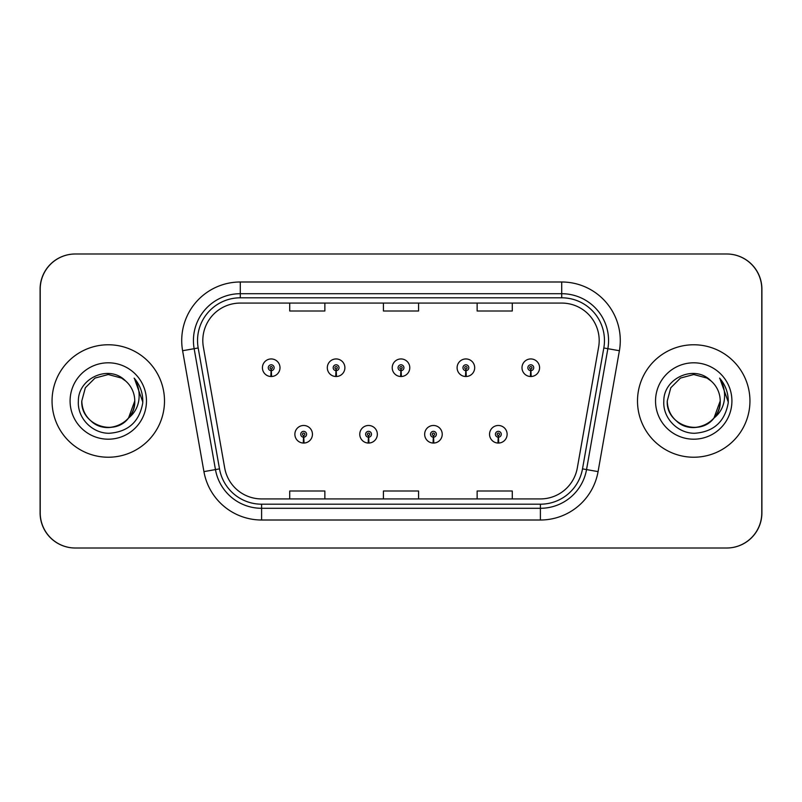<?xml version="1.0" encoding="UTF-8"?>
<svg xmlns="http://www.w3.org/2000/svg" width="802" height="802" viewBox="0 0 802 802"><rect width="100%" height="100%" fill="white"/><g stroke="black" fill="none" stroke-linecap="round" stroke-linejoin="round"><path stroke-width="1.2" d="M368.429 437.19L368.168 443.045A8.782 8.782 0 0 0 368.94 443.045L368.679 437.19A2.927 2.927 0 0 0 371.486 434.263A2.927 2.927 0 0 0 368.549 431.336A2.927 2.927 0 0 0 365.622 434.263A2.927 2.927 0 0 0 368.429 437.19L368.499 435.436A1.173 1.173 0 0 1 367.386 434.263A1.173 1.173 0 0 1 368.549 433.1A1.173 1.173 0 0 1 369.722 434.263A1.173 1.173 0 0 1 368.599 435.436L368.679 437.19M433.321 437.19L433.06 443.045A8.782 8.782 0 0 0 433.832 443.045L433.571 437.19A2.927 2.927 0 0 0 436.378 434.263A2.927 2.927 0 0 0 433.451 431.336A2.927 2.927 0 0 0 430.514 434.263A2.927 2.927 0 0 0 433.321 437.19L433.401 435.436A1.173 1.173 0 0 1 432.278 434.263A1.173 1.173 0 0 1 433.451 433.1A1.173 1.173 0 0 1 434.614 434.263A1.173 1.173 0 0 1 433.501 435.436L433.571 437.19M498.212 437.19L497.962 443.045A8.782 8.782 0 0 0 498.724 443.045L498.473 437.19A2.927 2.927 0 0 0 501.27 434.263A2.927 2.927 0 0 0 498.343 431.336A2.927 2.927 0 0 0 495.415 434.263A2.927 2.927 0 0 0 498.212 437.19L498.293 435.436A1.173 1.173 0 0 1 497.17 434.263A1.173 1.173 0 0 1 498.343 433.1A1.173 1.173 0 0 1 499.516 434.263A1.173 1.173 0 0 1 498.393 435.436L498.473 437.19M303.527 437.19L303.276 443.045A8.782 8.782 0 0 0 304.038 443.045L303.788 437.19A2.927 2.927 0 0 0 306.585 434.263A2.927 2.927 0 0 0 303.657 431.336A2.927 2.927 0 0 0 300.73 434.263A2.927 2.927 0 0 0 303.527 437.19L303.607 435.436A1.173 1.173 0 0 1 302.484 434.263A1.173 1.173 0 0 1 303.657 433.1A1.173 1.173 0 0 1 304.83 434.263A1.173 1.173 0 0 1 303.707 435.436L303.788 437.19M335.978 370.654L335.727 376.509A8.782 8.782 0 0 0 336.489 376.509L336.238 370.654A2.927 2.927 0 0 0 339.035 367.737A2.927 2.927 0 0 0 336.108 364.8A2.927 2.927 0 0 0 333.181 367.737A2.927 2.927 0 0 0 335.978 370.654L336.058 368.9A1.173 1.173 0 0 1 334.935 367.737A1.173 1.173 0 0 1 336.108 366.564A1.173 1.173 0 0 1 337.281 367.737A1.173 1.173 0 0 1 336.158 368.9L336.238 370.654M400.87 370.654L400.619 376.509A8.782 8.782 0 0 0 401.381 376.509L401.13 370.654A2.927 2.927 0 0 0 403.927 367.737A2.927 2.927 0 0 0 401 364.8A2.927 2.927 0 0 0 398.073 367.737A2.927 2.927 0 0 0 400.87 370.654L400.95 368.9A1.173 1.173 0 0 1 399.827 367.737A1.173 1.173 0 0 1 401 366.564A1.173 1.173 0 0 1 402.173 367.737A1.173 1.173 0 0 1 401.05 368.9L401.13 370.654M465.762 370.654L465.511 376.509A8.782 8.782 0 0 0 466.273 376.509L466.022 370.654A2.927 2.927 0 0 0 468.819 367.737A2.927 2.927 0 0 0 465.892 364.8A2.927 2.927 0 0 0 462.965 367.737A2.927 2.927 0 0 0 465.762 370.654L465.842 368.9A1.173 1.173 0 0 1 464.719 367.737A1.173 1.173 0 0 1 465.892 366.564A1.173 1.173 0 0 1 467.065 367.737A1.173 1.173 0 0 1 465.942 368.9L466.022 370.654M530.663 370.654L530.403 376.509A8.782 8.782 0 0 0 531.175 376.509L530.914 370.654A2.927 2.927 0 0 0 533.721 367.737A2.927 2.927 0 0 0 530.784 364.8A2.927 2.927 0 0 0 527.856 367.737A2.927 2.927 0 0 0 530.663 370.654L530.734 368.9A1.173 1.173 0 0 1 529.621 367.737A1.173 1.173 0 0 1 530.784 366.564A1.173 1.173 0 0 1 531.957 367.737A1.173 1.173 0 0 1 530.844 368.9L530.914 370.654M271.086 370.654L270.825 376.509A8.782 8.782 0 0 0 271.597 376.509L271.337 370.654A2.927 2.927 0 0 0 274.144 367.737A2.927 2.927 0 0 0 271.216 364.8A2.927 2.927 0 0 0 268.279 367.737A2.927 2.927 0 0 0 271.086 370.654L271.156 368.9A1.173 1.173 0 0 1 270.043 367.737A1.173 1.173 0 0 1 271.216 366.564A1.173 1.173 0 0 1 272.379 367.737A1.173 1.173 0 0 1 271.266 368.9L271.337 370.654M574.483 548.007L726.762 548.007A35.138 35.138 0 0 0 761.9 512.869L761.9 289.131A35.138 35.138 0 0 0 726.762 253.993L574.483 253.993M227.517 253.993L75.238 253.993A35.138 35.138 0 0 0 40.1 289.131L40.1 512.869A35.138 35.138 0 0 0 75.238 548.007L227.517 548.007M52.05 401A56.23 56.23 0 0 0 108.27 457.23A56.23 56.23 0 0 0 164.5 401A56.23 56.23 0 0 0 108.27 344.77A56.23 56.23 0 0 0 52.05 401A56.23 56.23 0 0 0 108.27 457.23A56.23 56.23 0 0 0 164.5 401A56.23 56.23 0 0 0 108.27 344.77A56.23 56.23 0 0 0 52.05 401M637.5 401A56.23 56.23 0 0 0 693.73 457.23A56.23 56.23 0 0 0 749.95 401A56.23 56.23 0 0 0 693.73 344.77A56.23 56.23 0 0 0 637.5 401A56.23 56.23 0 0 0 693.73 457.23A56.23 56.23 0 0 0 749.95 401A56.23 56.23 0 0 0 693.73 344.77A56.23 56.23 0 0 0 637.5 401M202.806 340.559A37.483 37.483 0 0 1 240.289 303.076L561.711 303.076A37.483 37.483 0 0 1 598.623 347.065L577.31 467.947A37.483 37.483 0 0 1 540.398 498.924L261.602 498.924A37.483 37.483 0 0 1 224.69 467.947L203.377 347.065A37.483 37.483 0 0 1 202.806 340.559M197.533 340.559A42.757 42.757 0 0 0 198.184 347.978L219.497 468.869A42.757 42.757 0 0 0 261.602 504.197L540.398 504.197A42.757 42.757 0 0 0 582.503 468.869L603.816 347.978A42.757 42.757 0 0 0 561.711 297.803L240.289 297.803A42.757 42.757 0 0 0 197.533 340.559M182.605 350.725A58.566 58.566 0 0 1 240.289 281.993L561.711 281.993A58.566 58.566 0 0 1 619.395 350.725L598.071 471.616A58.566 58.566 0 0 1 540.398 520.007L261.602 520.007A58.566 58.566 0 0 1 203.929 471.616L182.605 350.725L194.144 348.69A46.857 46.857 0 0 1 240.289 293.702L561.711 293.702A46.857 46.857 0 0 1 607.856 348.69L586.543 469.581A46.857 46.857 0 0 1 540.398 508.298L261.602 508.298A46.857 46.857 0 0 1 215.457 469.581L194.144 348.69A46.857 46.857 0 0 1 193.432 340.559M761.78 289.131A35.138 35.138 0 0 0 726.642 253.993L75.358 253.993A35.138 35.138 0 0 0 40.22 289.131L40.22 512.869A35.138 35.138 0 0 0 75.358 548.007L726.642 548.007A35.138 35.138 0 0 0 761.78 512.869L761.78 289.131M582.503 468.869L586.543 469.581L607.856 348.69L619.395 350.725M383.426 303.076L383.426 311.006L418.574 311.006L418.574 303.076M289.722 303.076L289.722 311.006L324.86 311.006L324.86 303.076M477.14 303.076L477.14 311.006L512.277 311.006L512.277 303.076M418.574 498.924L418.574 490.994L383.426 490.994L383.426 498.924M324.86 498.924L324.86 490.994L289.722 490.994L289.722 498.924M512.277 498.924L512.277 490.994L477.14 490.994L477.14 498.924M262.424 367.737A8.782 8.782 0 0 0 270.825 376.509A8.782 8.782 0 0 1 262.424 367.737A8.782 8.782 0 0 1 271.216 358.945A8.782 8.782 0 0 1 279.998 367.737A8.782 8.782 0 0 1 271.597 376.509M294.875 434.263A8.782 8.782 0 0 0 303.276 443.045A8.782 8.782 0 0 1 294.875 434.263A8.782 8.782 0 0 1 303.657 425.481A8.782 8.782 0 0 1 312.449 434.263A8.782 8.782 0 0 1 304.038 443.045M91.699 421.651C107.398 435.787 135.929 422.453 134.756 401A26.476 26.476 0 0 0 125.623 380.99L121.513 378.063L108.27 374.524L95.037 378.063L85.343 387.757L81.794 401L85.343 387.757L95.037 378.063L108.27 374.524L121.513 378.063L125.623 380.99C109.373 363.958 78.085 377.993 78.375 401C77.142 418.032 92.25 433.401 109.122 433.28C128.14 431.907 139.347 421.802 142.746 402.985L142.806 401C142.706 392.318 139.819 384.689 134.135 378.123C138.455 385.211 139.979 392.84 138.706 401C137.463 407.947 134.084 413.621 128.571 418.012C114.506 437.01 80.421 424.859 81.794 401C82.155 410.985 86.566 418.634 95.037 423.937C111.538 434.504 135.658 420.579 134.756 401L128.571 418.012A26.476 26.476 0 0 0 134.756 401L128.5 418.093M70.085 401A38.195 38.195 0 0 0 108.27 439.195A38.195 38.195 0 0 0 146.465 401A38.195 38.195 0 0 0 108.27 362.805A38.195 38.195 0 0 0 70.085 401M134.395 378.414L142.796 402.002L134.395 378.414M714.021 418.012C699.966 437.01 665.871 424.859 667.244 401C667.605 410.985 672.016 418.634 680.487 423.937C696.988 434.504 721.108 420.579 720.206 401C721.108 420.579 696.988 434.504 680.487 423.937C672.016 418.634 667.605 410.985 667.244 401L670.793 387.757L680.487 378.063L693.73 374.524L706.963 378.063L711.073 380.99C694.823 363.958 663.535 377.993 663.825 401C662.592 418.032 677.7 433.401 694.582 433.28C713.59 431.907 724.797 421.802 728.206 402.985L728.256 401C728.156 392.318 725.269 384.689 719.584 378.123C723.905 385.211 725.429 392.84 724.156 401C722.923 407.947 719.544 413.621 714.021 418.012A26.476 26.476 0 0 0 720.206 401L713.95 418.093M677.149 421.651C692.848 435.787 721.379 422.453 720.206 401A26.476 26.476 0 0 0 711.073 380.99M655.535 401A38.195 38.195 0 0 0 693.73 439.195A38.195 38.195 0 0 0 731.915 401A38.195 38.195 0 0 0 693.73 362.805A38.195 38.195 0 0 0 655.535 401M719.845 378.414L728.246 402.002L719.845 378.414M327.316 367.737A8.782 8.782 0 0 0 335.727 376.509A8.782 8.782 0 0 1 327.316 367.737A8.782 8.782 0 0 1 336.108 358.945A8.782 8.782 0 0 1 344.89 367.737A8.782 8.782 0 0 1 336.489 376.509M392.218 367.737A8.782 8.782 0 0 0 400.619 376.509A8.782 8.782 0 0 1 392.218 367.737A8.782 8.782 0 0 1 401 358.945A8.782 8.782 0 0 1 409.782 367.737A8.782 8.782 0 0 1 401.381 376.509M457.11 367.737A8.782 8.782 0 0 0 465.511 376.509A8.782 8.782 0 0 1 457.11 367.737A8.782 8.782 0 0 1 465.892 358.945A8.782 8.782 0 0 1 474.684 367.737A8.782 8.782 0 0 1 466.273 376.509M522.002 367.737A8.782 8.782 0 0 0 530.403 376.509A8.782 8.782 0 0 1 522.002 367.737A8.782 8.782 0 0 1 530.784 358.945A8.782 8.782 0 0 1 539.576 367.737A8.782 8.782 0 0 1 531.175 376.509M359.767 434.263A8.782 8.782 0 0 0 368.168 443.045A8.782 8.782 0 0 1 359.767 434.263A8.782 8.782 0 0 1 368.549 425.481A8.782 8.782 0 0 1 377.341 434.263A8.782 8.782 0 0 1 368.94 443.045M424.659 434.263A8.782 8.782 0 0 0 433.06 443.045A8.782 8.782 0 0 1 424.659 434.263A8.782 8.782 0 0 1 433.451 425.481A8.782 8.782 0 0 1 442.233 434.263A8.782 8.782 0 0 1 433.832 443.045M489.551 434.263A8.782 8.782 0 0 0 497.962 443.045A8.782 8.782 0 0 1 489.551 434.263A8.782 8.782 0 0 1 498.343 425.481A8.782 8.782 0 0 1 507.125 434.263A8.782 8.782 0 0 1 498.724 443.045M561.711 281.993L561.711 297.803M194.144 348.69L198.184 347.978M261.602 520.007L261.602 504.197M540.398 504.197L540.398 520.007M203.929 471.616L219.497 468.869M603.816 347.978L607.856 348.69M240.289 281.993L240.289 297.803M586.543 469.581L598.071 471.616"/></g></svg>
